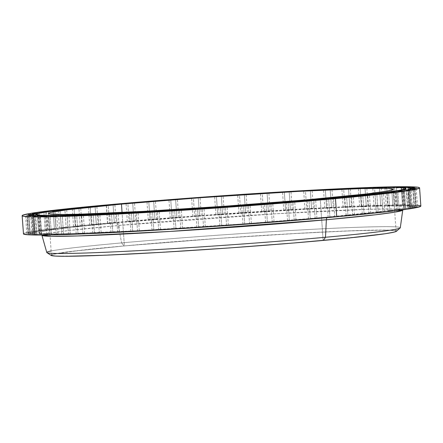 <?xml version="1.0" encoding="UTF-8"?>
<svg xmlns="http://www.w3.org/2000/svg" width="443" height="443" viewBox="0 0 443 443"><rect width="100%" height="100%" fill="white"/><g stroke="black" fill="none" stroke-linecap="round" stroke-linejoin="round"><path stroke-width="0.33" stroke-dasharray="2.21 1.66" d="M46.598 234.397L41.731 234.53L40.474 216.583L41.731 234.53L48.326 234.192L39.942 234.757L46.598 234.397L45.33 216.245L46.598 234.397M39.505 234.236L34.632 234.375L33.375 216.422L34.632 234.375L41.227 234.037L32.843 234.602L39.505 234.236L38.231 216.084L39.505 234.236M35.102 233.871L30.235 234.004L28.978 216.057L30.235 234.004L36.83 233.666L28.446 234.231L35.102 233.871L33.867 216.173L35.102 233.871M33.834 215.719L33.867 216.173L33.834 215.719M33.469 233.295L28.596 233.433L27.339 215.486L28.596 233.433L35.196 233.096L26.807 233.66L33.469 233.295L32.228 215.603L33.469 233.295M32.201 215.143L32.228 215.603L32.201 215.143M34.62 232.531L29.747 232.664L28.49 214.717L29.747 232.664L36.343 232.326L27.959 232.891L34.62 232.531L33.386 214.894L34.62 232.531M33.347 214.379L33.386 214.894L33.347 214.379M38.541 231.578L33.668 231.711L32.411 213.764L33.668 231.711L40.263 231.373L31.879 231.938L38.541 231.578L37.445 215.918L38.541 231.578M37.267 213.426L37.445 215.918L37.267 213.426L38.286 213.177M38.558 213.172L37.755 213.382M45.175 230.454L40.302 230.593L39.045 212.64L40.302 230.593L46.897 230.255L38.513 230.82L45.175 230.454L44.167 216.101L45.175 230.454M44.178 212.086L45.69 212.075L43.901 212.302L44.167 216.101L43.901 212.302L45.629 212.103L43.724 212.108M54.423 229.181L49.55 229.313L48.298 211.366L49.55 229.313L56.15 228.976L47.761 229.54L54.423 229.181L53.215 211.898L54.423 229.181M53.154 211.029L53.215 211.898L53.154 211.029L54.838 210.779L49.145 211.322L53.154 211.029M66.151 227.768L61.284 227.901L60.021 209.888L61.284 227.901L67.879 227.564L59.495 228.128L66.151 227.768L64.916 210.082L66.151 227.768M63.211 209.506L66.671 209.384L64.883 209.617L64.916 210.082L64.883 209.617L66.566 209.367L63.166 209.506M80.194 226.24L75.321 226.373L74.059 208.276L75.321 226.373L81.922 226.041L73.532 226.6L80.194 226.24L78.943 208.376L80.194 226.24M76.091 208.055L80.709 207.861L78.926 208.088L78.943 208.376L78.926 208.088L80.609 207.839L75.559 208.099M96.341 224.623L91.468 224.756L90.2 206.604L96.856 206.239L95.068 206.466L96.341 224.623L91.646 224.95L98.064 224.418L96.341 224.623L95.068 206.466L96.796 206.266L90.001 206.621L91.468 224.756L89.68 224.983L96.341 224.623M114.355 222.934L109.482 223.067L108.214 204.915L114.875 204.55L113.087 204.777L114.355 222.934L111.204 223.172L116.083 222.729L114.355 222.934L113.092 204.899L114.815 204.577L106.486 205.115L113.087 204.777L106.425 205.142L108.214 204.915L109.482 223.067L107.693 223.294L114.355 222.934M133.98 221.201L129.107 221.334L127.839 203.182L134.495 202.816L132.706 203.044L133.98 221.201L130.823 221.439L135.702 220.996L133.98 221.201L132.706 203.044L134.434 202.844L126.111 203.381L132.706 203.044L126.05 203.409L127.839 203.182L129.107 221.334L127.318 221.561L133.98 221.201M154.923 219.446L150.05 219.578L148.782 201.427L155.443 201.067L153.655 201.294L154.923 219.446L151.772 219.689L156.65 219.246L154.923 219.446L153.655 201.294L155.377 201.089L146.993 201.654L148.782 201.427L150.05 219.578L148.261 219.811L154.923 219.446M176.884 217.701L172.011 217.834L170.743 199.682L177.399 199.322L175.611 199.549L176.884 217.701L173.728 217.945L178.607 217.496L176.884 217.701L175.611 199.549L177.338 199.344L168.955 199.909L170.743 199.682L172.011 217.834L170.223 218.061L176.884 217.701M199.538 215.985L194.665 216.123L193.397 197.971L200.053 197.606L198.27 197.833L199.538 215.985L196.382 216.228L201.266 215.785L199.538 215.985L198.27 197.833L199.992 197.633L191.669 198.171L198.27 197.833L191.609 198.198L193.397 197.971L194.665 216.123L192.877 216.35L199.538 215.985M222.558 214.329L217.685 214.462L216.417 196.31L223.078 195.95L221.29 196.177L222.558 214.329L219.407 214.573L224.285 214.13L222.558 214.329L221.29 196.177L223.017 195.972L214.628 196.537L216.417 196.31L217.685 214.462L215.896 214.694L222.558 214.329M245.605 212.756L240.737 212.889L239.464 194.737L246.125 194.372L244.337 194.599L245.605 212.756L242.454 212.994L247.332 212.551L245.605 212.756L244.337 194.599L246.064 194.399L237.741 194.937L244.337 194.599L237.681 194.964L239.464 194.737L240.737 212.889L238.949 213.116L245.605 212.756M268.347 211.283L263.48 211.416L262.212 193.264L268.868 192.899L267.079 193.126L268.347 211.283L265.196 211.521L270.075 211.078L268.347 211.283L267.079 193.126L268.807 192.926L260.484 193.464L267.079 193.126L260.423 193.491L262.212 193.264L263.48 211.416L261.691 211.643L268.347 211.283M290.453 209.938L285.585 210.071L284.312 191.919L290.973 191.553L289.185 191.78L290.453 209.938L287.302 210.176L292.181 209.733L290.453 209.938L289.185 191.78L290.913 191.581L282.523 192.146L284.312 191.919L285.585 210.071L283.797 210.298L290.453 209.938M311.601 208.736L306.728 208.869L305.46 190.717L312.116 190.352L310.327 190.579L311.601 208.736L308.444 208.974L313.323 208.531L311.601 208.736L310.327 190.579L312.055 190.379L303.732 190.916L310.327 190.579L303.671 190.944L305.46 190.717L306.728 208.869L304.939 209.096L311.601 208.736M331.475 207.695L326.602 207.828L325.334 189.676L331.99 189.316L330.201 189.543L331.475 207.695L328.318 207.939L333.197 207.49L331.475 207.695L330.201 189.543L331.929 189.338L323.545 189.903L325.334 189.676L326.602 207.828L324.813 208.055L331.475 207.695M349.787 206.831L344.914 206.97L343.646 188.818L350.308 188.452L348.519 188.679L349.787 206.831L346.636 207.075L351.515 206.632L349.787 206.831L348.541 189.006L348.519 188.679L350.247 188.48L341.918 189.017L348.519 188.679L341.858 189.045L343.646 188.818L344.914 206.97L343.131 207.197L349.787 206.831M366.782 187.793L365.01 188.009L366.278 206.161L361.405 206.3L360.137 188.142L363.149 187.91M380.437 187.439L372.773 187.904L374.562 187.671L375.83 205.829L374.042 206.056L382.492 205.463L375.83 205.829L374.562 187.671L376.362 187.527L372.834 187.876L379.43 187.539L380.703 205.69L374.102 206.028L381.838 205.58L380.703 205.69L379.43 187.539L380.565 187.422M392.847 205.43L387.979 205.563L386.706 187.411L387.509 187.339L384.984 187.611L390.997 187.328L384.917 187.638L386.706 187.411L387.979 205.563L394.575 205.225L386.191 205.79L392.847 205.43L391.684 188.773L392.847 205.43M391.579 187.278L391.684 188.773L391.579 187.278M396.402 187.372L397.67 205.513L395.881 205.74L402.543 205.375L396.657 205.757L404.265 205.175L402.543 205.375L401.269 187.223L402.543 205.375L404.326 205.148L397.67 205.513L396.402 187.372L394.674 187.561L398.6 187.433L396.247 187.372M409.637 205.535L404.769 205.668L403.512 187.721L404.769 205.668L411.364 205.331L402.98 205.895L409.637 205.535L408.402 187.838L409.637 205.535M408.368 187.383L408.402 187.838L408.368 187.383M414.039 205.901L409.166 206.039L407.909 188.087L409.166 206.039L415.761 205.702L407.377 206.266L414.039 205.901L412.798 188.209L414.039 205.901M412.765 187.749L412.798 188.209L412.765 187.749M415.672 206.477L410.799 206.61L409.548 188.663L410.799 206.61L417.4 206.272L409.016 206.837L415.672 206.477L414.438 188.84L415.672 206.477M414.404 188.319L414.438 188.84L414.404 188.319M414.521 207.241L409.653 207.379L408.396 189.427L409.653 207.379L416.248 207.042L407.865 207.606L414.521 207.241L413.253 189.089L414.521 207.241M410.6 208.193L405.733 208.326L404.476 190.379L405.733 208.326L412.328 207.994L403.944 208.559L410.6 208.193L409.332 190.041L410.6 208.193M403.966 209.317L399.099 209.45L397.842 191.503L399.099 209.45L405.694 209.113L397.31 209.677L403.966 209.317L402.698 191.166L403.966 209.317M394.719 210.591L389.846 210.73L388.594 192.777L389.846 210.73L396.446 210.392L388.062 210.957L394.719 210.591L393.45 192.439L394.719 210.591M382.99 212.003L378.117 212.142L376.86 194.189L378.117 212.142L384.712 211.804L376.328 212.369L382.99 212.003L381.716 193.851L382.99 212.003M368.947 213.532L364.074 213.664L362.823 195.717L364.074 213.664L370.675 213.332L362.291 213.897L368.947 213.532L367.679 195.38L368.947 213.532M352.8 215.154L347.932 215.287L346.675 197.34L347.932 215.287L354.527 214.949L346.144 215.514L352.8 215.154L351.532 196.997L352.8 215.154M334.786 216.843L329.913 216.976L328.662 199.029L329.913 216.976L336.514 216.638L328.125 217.203L334.786 216.843L333.518 198.685L334.786 216.843M315.161 218.576L310.294 218.709L309.037 200.762L310.294 218.709L316.889 218.371L308.505 218.936L315.161 218.576L313.893 200.419L315.161 218.576M294.218 220.326L289.345 220.459L288.094 202.512L289.345 220.459L295.946 220.121L287.557 220.686L294.218 220.326L292.95 202.174L294.218 220.326M272.257 222.07L267.389 222.209L266.132 204.256L267.389 222.209L273.984 221.871L265.601 222.436L272.257 222.07L270.989 203.918L272.257 222.07M249.603 223.787L244.73 223.92L243.478 205.973L244.73 223.92L251.331 223.582L242.947 224.147L249.603 223.787L248.335 205.635L249.603 223.787M226.583 225.443L221.71 225.576L220.459 207.629L221.71 225.576L228.311 225.238L219.922 225.803L226.583 225.443L225.315 207.291L226.583 225.443M203.536 227.021L198.663 227.154L197.406 209.207L198.663 227.154L205.259 226.816L196.875 227.381L203.536 227.021L202.263 208.863L203.536 227.021M180.788 228.488L175.921 228.627L174.664 210.68L175.921 228.627L182.516 228.289L174.132 228.854L180.788 228.488L179.52 210.336L180.788 228.488M158.688 229.839L153.815 229.972L152.558 212.025L153.815 229.972L160.41 229.635L152.027 230.199L158.688 229.839L157.415 211.682L158.688 229.839M137.54 231.041L132.673 231.174L131.416 213.227L132.673 231.174L139.268 230.836L130.884 231.401L137.54 231.041L136.272 212.884L137.54 231.041M117.666 232.077L112.799 232.21L111.542 214.262L112.799 232.21L119.394 231.877L111.01 232.442L117.666 232.077L116.398 213.925L117.666 232.077M99.354 232.94L94.481 233.073L93.224 215.126L94.481 233.073L101.082 232.736L92.692 233.3L99.354 232.94L98.086 214.783L99.354 232.94M82.863 233.611L77.99 233.743L76.739 215.796L77.99 233.743L84.591 233.406L76.202 233.97L82.863 233.611L81.595 215.459L82.863 233.611M56.294 234.341L51.421 234.48L50.164 216.533L51.421 234.48L58.016 234.142L49.633 234.707L56.294 234.341L55.021 216.19L56.294 234.341M68.438 234.081L63.57 234.214L62.313 216.267L63.57 234.214L70.166 233.876L61.782 234.441L68.438 234.081L67.17 215.929L68.438 234.081M51.144 250.965A177.194 5.255 176 0 1 121.603 242.902L118.275 225.515A3.389 1.949 -95.2 0 0 116.182 222.879A3.389 1.949 84.8 0 1 118.275 225.515L275.696 213.775L367.552 209.301L394.264 208.996L402.737 210.06L404.143 207.872L402.748 208.288C393.999 210.342 369.085 213.255 328.019 217.031A3.389 1.949 84.8 0 1 328.086 217.026C376.251 212.917 448.604 204.328 372.225 206.311C336.857 207.246 275.923 210.73 227.431 214.107C177.936 217.624 140.857 220.548 116.182 222.879L199.444 216.101L304.557 209.301L348.674 207.141L381.888 206.089L396.524 206.045L404.453 206.538L405.799 206.981L405.373 207.551L399.254 209.035L386.329 210.94L328.086 217.026L244.824 223.804L139.711 230.609L72.043 233.599L54.256 233.91L39.82 233.367L38.475 232.924L38.895 232.359L41.083 231.672L50.652 229.967L77.176 226.716L116.182 222.879C68.017 226.988 -4.336 235.582 72.043 233.599C107.416 232.658 168.351 229.175 216.843 225.797C266.332 222.281 303.416 219.357 328.086 217.026A3.389 1.949 -95.2 0 0 328.014 217.031A3.389 1.949 -95.2 0 0 327.023 217.657A3.389 1.949 84.8 0 1 328.014 217.031C270.075 222.331 187.311 228.195 126.654 231.301C77.054 233.738 48.724 234.485 41.659 233.539L40.213 233.323L41.913 235.288A180.855 5.366 176 0 1 118.275 225.515L121.603 242.902L124.14 245.926A173.163 5.139 -4 0 0 51.161 255.439L51.471 254.836L53.525 254.193L69.379 251.646L124.14 245.926L121.603 242.902A177.194 5.255 -4 0 0 46.781 252.477M405.827 188.441L405.854 188.862A185.44 5.499 -4 0 0 301.783 191.188A185.44 5.499 -4 0 0 139.257 202.551A185.44 5.499 -4 0 0 114.183 204.749L114.15 204.328L114.183 204.749A185.44 5.499 -4 0 0 35.877 214.739L35.844 214.312M396.048 231.506L396.441 230.975L395.178 230.559L381.606 230.05L342.732 231.124L285.752 234.037L219.329 238.334L301.068 233.179L354.118 230.703L387.32 230.127L394.757 230.593L396.02 231.008L395.627 231.539L389.884 232.929L377.763 234.718L323.135 240.427L320.211 198.63L323.135 240.427A172.737 5.122 -4 0 0 396.075 231.124A172.737 5.122 -4 0 0 302.874 233.079A172.737 5.122 -4 0 0 124.383 245.92L122.046 212.49L124.383 245.92L219.34 238.345L124.14 245.926A173.163 5.139 -4 0 1 306.024 232.896A173.163 5.139 -4 0 1 396.385 231.301M420.784 205.923L420.85 206.05A199.2 5.909 -4 0 0 313.373 208.315A199.2 5.909 -4 0 0 107.533 223.122L106.265 204.965L107.533 223.122A199.2 5.909 -4 0 0 23.418 233.849M169.885 199.638A199.2 5.909 176 0 1 271.044 192.561L169.891 199.638M417.389 205.209L394.929 204.954L344.222 206.748L274.926 210.552L197.595 215.791L124.001 221.661L65.343 227.27L36.658 230.786L26.309 232.63L23.944 233.372L23.485 233.982M363.293 187.904L360.137 188.142L361.405 206.3L359.616 206.527L366.278 206.161L361.588 206.493L368.006 205.962L366.278 206.161L365.01 188.009L366.693 187.76M41.913 235.288L49.334 233.201L68.239 230.609L118.275 225.515A180.855 5.366 176 0 1 305.648 212.047A180.855 5.366 176 0 1 402.737 210.054M400.306 227.757A177.194 5.255 -4 0 0 305.188 229.707A177.194 5.255 -4 0 0 121.603 242.902A177.194 5.255 176 0 1 307.724 229.568A177.194 5.255 176 0 1 400.19 227.935M323.135 240.427L261.697 245.533L194.483 250.278L131.726 253.944L82.979 255.971L55.668 256.048L51.499 255.34L51.892 254.808L53.946 254.166L78.073 250.605L124.383 245.92A172.737 5.122 -4 0 0 51.438 255.223A172.737 5.122 -4 0 0 144.639 253.263A172.737 5.122 -4 0 0 323.135 240.427M42.041 212.457L43.901 212.302L42.041 212.457M72.325 208.426L78.926 208.088L72.32 208.465M360.137 188.142L365.01 188.009L360.137 188.142M403.357 187.727L403.678 187.716M405.854 188.862L404.437 188.292L401.314 187.982L389.901 187.749L348.276 188.901L287.252 192.013L216.123 196.62L145.714 202.014L86.75 207.374L48.198 211.887L38.563 213.598L36.365 214.29L35.938 214.861M48.387 234.17L47.119 216.018M41.288 234.009L40.02 215.857M36.891 233.644L35.662 216.034M35.257 233.068L33.984 214.921M36.404 232.304L35.135 214.152M40.324 231.351L39.056 213.199M46.958 230.227L45.69 212.075M56.211 228.953L54.938 210.796M67.94 227.541L66.671 209.384M81.983 226.013L80.731 208.177M98.124 224.391L96.856 206.239M116.144 222.702L114.887 204.727M135.768 220.968L134.495 202.816M156.711 219.219L155.443 201.067M178.667 217.474L177.399 199.322M201.327 215.758L200.053 197.606M224.346 214.102L223.078 195.95M247.393 212.524L246.125 194.372M270.136 211.056L268.868 192.899M292.242 209.705L290.973 191.553M313.384 208.503L312.116 190.352M333.258 207.468L332.017 189.687M351.576 206.604L350.308 188.452M368.067 205.934L366.798 187.782M382.492 205.463L381.218 187.311M394.635 205.203L393.367 187.051M404.326 205.148L403.058 186.996M411.425 205.308L410.157 187.151M410.196 187.699L410.157 187.156M415.827 205.674L414.554 187.522M417.461 206.244L416.193 188.092M416.309 207.014L415.041 188.862M412.389 207.966L411.121 189.814M405.755 209.09L404.487 190.933M396.507 210.364L395.239 192.212M384.779 211.776L383.505 193.624M370.736 213.304L369.468 195.153M354.588 214.921L353.32 196.77M336.575 216.61L335.307 198.458M316.95 218.344L315.682 200.192M296.007 220.099L294.739 201.947M274.045 221.843L272.777 203.691M251.391 223.56L250.123 205.402M228.372 225.216L227.104 207.064M205.319 226.788L204.051 208.636M182.577 228.261L181.309 210.109M160.477 229.607L159.203 211.455M139.329 230.809L138.061 212.657M119.455 231.85L118.187 213.698M101.142 232.708L99.869 214.556M84.652 233.383L83.384 215.226M58.083 234.114L56.809 215.962M70.227 233.854L68.958 215.697M396.075 231.124L393.157 189.327M51.438 255.223L48.52 213.432M61.782 234.441L60.508 216.289M49.633 234.707L48.365 216.555M76.202 233.97L74.933 215.819M92.692 233.3L91.424 215.148M111.01 232.442L109.742 214.285M130.884 231.401L129.616 213.249M152.027 230.199L150.758 212.047M174.132 228.854L172.864 210.702M196.875 227.381L195.607 209.229M219.922 225.803L218.654 207.651M242.947 224.147L241.673 205.995M265.601 222.436L264.333 204.278M287.557 220.686L286.289 202.534M308.505 218.936L307.232 200.784M328.125 217.203L326.856 199.051M346.144 215.514L344.875 197.362M362.291 213.897L361.017 195.74M376.328 212.369L375.06 194.217M388.062 210.957L386.789 192.805M397.31 209.677L396.042 191.526M403.944 208.559L402.676 190.407M407.865 207.606L406.63 190.003M409.016 206.837L407.743 188.685M407.377 206.266L406.109 188.114M402.98 205.895L401.712 187.743M395.881 205.74L394.613 187.583M386.191 205.79L384.917 187.638M374.042 206.056L372.801 188.341M359.616 206.527L358.37 188.674M343.131 207.197L341.858 189.045M324.813 208.055L323.545 189.903M304.939 209.096L303.682 191.088M283.797 210.298L282.523 192.146M261.691 211.643L260.423 193.491M238.949 213.116L237.681 194.964M215.896 214.694L214.628 196.537M192.877 216.35L191.609 198.198M170.223 218.061L168.955 199.909M148.261 219.811L146.993 201.654M127.318 221.561L126.05 203.409M107.693 223.294L106.425 205.142M89.68 224.983L88.445 207.341M73.532 226.6L72.264 208.454M59.495 228.128L58.221 209.976M47.761 229.54L46.493 211.389M38.513 230.82L37.284 213.221M31.879 231.938L30.611 213.786M30.65 214.334L30.611 213.792M27.959 232.891L26.691 214.744M26.807 233.66L25.539 215.508M28.446 234.231L27.173 216.079M32.843 234.602L31.575 216.45M39.942 234.757L38.674 216.605"/><path stroke-width="0.66" d="M40.457 216.378L47.119 216.018L40.457 216.378M33.363 216.217L40.02 215.857L33.363 216.217M28.961 215.852L35.623 215.486L28.961 215.852M27.328 215.281L33.984 214.916L27.328 215.281M28.479 214.512L35.135 214.146L28.479 214.512M38.956 213.177L32.411 213.764L38.558 213.172M37.755 213.382L37.267 213.426L37.755 213.382M42.041 212.457L42.395 212.43M52.972 210.829L48.298 211.366L52.468 210.857M60.01 209.749L63.211 209.506L60.01 209.749M72.32 208.465L76.091 208.055L72.37 208.47M366.738 187.81L363.149 187.91L366.782 187.793M376.362 187.527L376.068 187.55M387.509 187.339L393.367 187.046L387.509 187.339M396.402 187.356L403.058 186.996L396.402 187.372M403.495 187.516L410.157 187.151L403.495 187.516M407.898 187.882L414.554 187.522L407.898 187.882M409.531 188.458L416.193 188.092L409.531 188.458M408.38 189.222L415.041 188.862L408.38 189.222M404.459 190.174L411.121 189.814L404.459 190.174M397.825 191.298L404.487 190.933L397.825 191.298M388.577 192.572L395.239 192.212L388.577 192.572M376.849 193.984L383.505 193.624L376.849 193.984M362.806 195.513L369.468 195.153L362.806 195.513M346.659 197.135L353.32 196.77L346.659 197.135M328.645 198.824L335.307 198.458L328.645 198.824M309.02 200.557L315.682 200.192L309.02 200.557M288.077 202.307L294.739 201.947L288.077 202.307M266.116 204.051L272.777 203.691L266.116 204.051M243.462 205.768L250.123 205.402L243.462 205.768M220.442 207.424L227.104 207.064L220.442 207.424M197.395 209.002L204.051 208.636L197.395 209.002M174.653 210.475L181.309 210.109L174.653 210.475M152.547 211.82L159.203 211.455L152.547 211.82M131.399 213.022L138.061 212.657L131.399 213.022M111.525 214.058L118.187 213.698L111.525 214.058M93.213 214.921L99.869 214.556L93.213 214.921M76.722 215.591L83.384 215.226L76.722 215.591M50.153 216.322L56.809 215.962L50.153 216.322M62.297 216.062L68.958 215.697L62.297 216.062M46.925 252.637L51.161 255.439A173.163 5.139 -4 0 0 147.43 253.125A173.163 5.139 -4 0 0 323.379 240.422L325.483 237.271L326.369 219.767A180.855 5.366 176 0 0 402.737 210.06A180.855 5.366 176 0 1 402.737 210.06L394.885 212.153L375.957 214.728L326.369 219.767A3.389 1.949 84.8 0 1 327.023 217.657A3.389 1.949 -95.2 0 0 326.369 219.767A180.855 5.366 176 0 1 139.988 233.179A180.855 5.366 176 0 1 41.913 235.288L46.781 252.477A177.194 5.255 -4 0 0 142.873 250.411A177.194 5.255 -4 0 0 325.483 237.271A177.194 5.255 176 0 1 145.437 250.267A177.194 5.255 176 0 1 46.925 252.637A177.194 5.255 176 0 1 51.144 250.965M327.521 198.431A185.44 5.499 176 0 1 135.901 212.214A185.44 5.499 176 0 1 35.844 214.312A185.44 5.499 176 0 1 114.15 204.328L197.988 197.5L303.826 190.651L371.965 187.638L396.424 187.372L404.409 187.871L405.766 188.319L405.339 188.89L399.176 190.385L377.231 193.397L312.193 199.793L225.576 206.56L137.845 212.103L93.423 214.279L59.977 215.342L45.247 215.381L40.385 215.198L35.905 214.44L36.332 213.869L38.535 213.177L55.508 210.453L114.15 204.328A185.44 5.499 176 0 1 305.77 190.545A185.44 5.499 176 0 1 405.827 188.441A185.44 5.499 176 0 1 327.521 198.431L327.549 198.852L327.521 198.431M35.844 214.312L35.877 214.739A185.44 5.499 -4 0 0 135.929 212.634A185.44 5.499 -4 0 0 327.549 198.852A185.44 5.499 -4 0 0 405.854 188.862L405.827 188.441M121.46 204.123A172.737 5.122 176 0 1 299.955 191.287A172.737 5.122 176 0 1 393.157 189.327A172.737 5.122 176 0 1 320.211 198.63A172.737 5.122 176 0 1 141.721 211.472A172.737 5.122 176 0 1 48.52 213.426A172.737 5.122 176 0 1 121.46 204.123L122.046 212.49L121.46 204.123L66.832 209.832L51.023 212.369L48.968 213.011L48.575 213.543L49.837 213.958L63.377 214.467L80.061 214.174L143.526 211.372L225.254 206.205L305.936 199.898L366.522 193.945L386.96 191.138L392.703 189.742L393.096 189.211L388.926 188.502L384.397 188.336L361.61 188.58L298.145 191.387L199.555 197.766L121.46 204.123M419.582 187.904A199.2 5.909 176 0 0 271.044 192.561L357.728 187.943L393.661 186.802L414.703 186.952L418.059 187.289L419.515 187.771L419.056 188.38L406.342 190.966L377.657 194.488L335.467 198.636A199.2 5.909 176 0 1 129.627 213.437A199.2 5.909 176 0 1 22.15 215.697A199.2 5.909 176 0 1 106.265 204.965A199.2 5.909 176 0 1 169.885 199.638L106.265 204.965L52.861 210.375L29.288 213.609L22.671 215.22L22.216 215.83L23.673 216.311L32.245 216.843L58.526 216.561L98.778 215.005L149.551 212.313L245.405 205.962L335.467 198.636L336.735 216.788L335.467 198.636A199.2 5.909 176 0 0 419.582 187.904L420.85 206.056A199.2 5.909 -4 0 1 336.735 216.788L378.926 212.64L407.615 209.124L420.329 206.538L420.784 205.923L417.389 205.209M23.418 233.849A199.2 5.909 -4 0 0 130.895 231.589A199.2 5.909 -4 0 0 336.735 216.788L246.673 224.119L169.342 229.352L85.272 233.81L40.557 235.045L28.297 234.801L23.485 233.982L22.15 215.697M41.83 235.039L51.028 236.296L78.195 235.942L170.001 231.44L326.369 219.767L325.483 237.271A177.194 5.255 -4 0 0 400.306 227.757L402.781 209.799M400.19 227.935A177.194 5.255 176 0 1 325.483 237.271L323.379 240.422A173.163 5.139 -4 0 0 396.385 231.301L400.19 227.935M51.072 255.367L55.253 256.076L65.913 256.292L104.781 255.218L161.767 252.311L228.184 248.014L293.93 242.974L348.995 237.969L384.995 233.754L393.988 232.154L396.048 231.506L396.441 230.975M32.4 213.559L37.267 213.426L32.4 213.559M48.281 211.161L46.493 211.389L48.281 211.161M90.2 206.604L89.065 206.715M390.997 187.328L391.579 187.278L390.997 187.328M398.119 187.467L398.6 187.433M403.357 187.727L408.368 187.383L403.357 187.727M35.877 214.733L37.29 215.309L40.413 215.619L51.831 215.852L93.456 214.7L154.48 211.588L225.609 206.981L296.018 201.587L354.981 196.227L393.534 191.714L403.163 190.003L405.367 189.311L405.794 188.74M89.32 206.687L90.001 206.621"/></g></svg>
